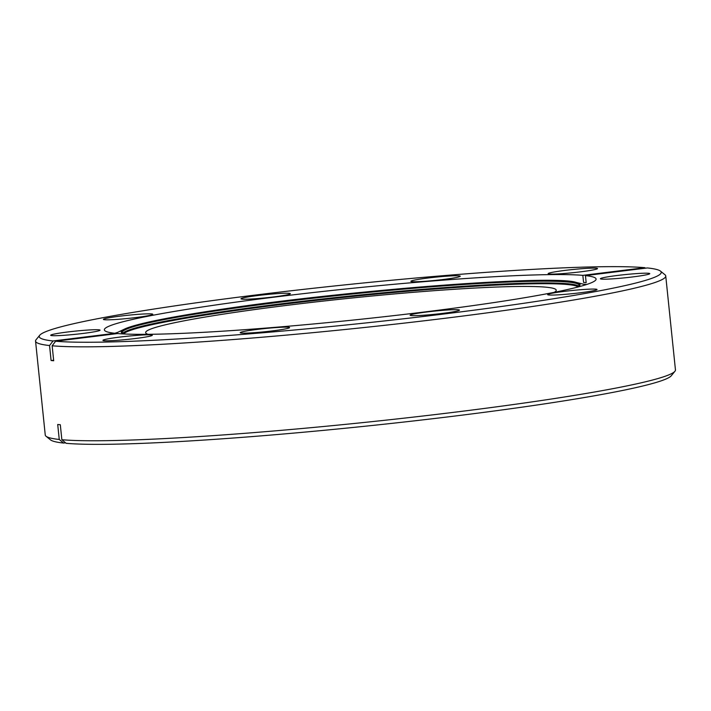 <?xml version="1.0" encoding="UTF-8"?>
<svg xmlns="http://www.w3.org/2000/svg" width="711" height="711" viewBox="0 0 711 711"><rect width="100%" height="100%" fill="white"/><g stroke="black" fill="none" stroke-linecap="round" stroke-linejoin="round"><path stroke-width="1.07" d="M645.428 268.18L644.833 267.683A312.662 20.024 -5.9 0 0 167.787 306.93A312.662 20.024 -5.9 0 0 39.727 335.245A312.662 20.024 -5.9 0 0 53.023 340.969L49.548 345.537A316.777 20.281 174.1 0 1 35.55 341.102A316.777 20.281 174.1 0 1 36.065 339.734L39.727 335.245M674.935 371.266L671.273 375.755A312.662 20.024 174.1 0 1 543.213 404.07A312.662 20.024 174.1 0 1 66.167 443.317L61.857 439.718A316.777 20.281 -5.9 0 0 545.186 399.955A316.777 20.281 -5.9 0 0 674.935 371.266A316.777 20.281 -5.9 0 0 675.45 369.898L665.745 275.975A316.777 20.281 174.1 0 1 535.481 306.032A316.777 20.281 174.1 0 1 52.152 345.786L55.618 341.218L117.608 333.548A247.179 15.829 -5.9 0 0 494.447 302.495A247.179 15.829 -5.9 0 0 596.094 279.041A247.179 15.829 -5.9 0 0 585.446 275.61L647.428 267.94A312.662 20.024 -5.9 0 1 660.457 271.104L664.963 274.748A316.777 20.281 174.1 0 1 665.745 275.975M639.571 275.992A24.823 1.591 174.1 0 1 614.037 278.756A24.823 1.591 174.1 0 1 600.404 278.756A24.823 1.591 174.1 0 1 610.607 276.392A24.823 1.591 174.1 0 1 636.336 273.611A24.823 1.591 174.1 0 1 649.774 273.655A24.823 1.591 174.1 0 1 639.571 275.992M586.833 291.874A24.823 1.591 174.1 0 1 561.299 294.638A24.823 1.591 174.1 0 1 547.666 294.638A24.823 1.591 174.1 0 1 557.868 292.265A24.823 1.591 174.1 0 1 583.607 289.493A24.823 1.591 174.1 0 1 597.044 289.537A24.823 1.591 174.1 0 1 586.833 291.874M449.254 312.485A24.823 1.591 174.1 0 1 423.72 315.24A24.823 1.591 174.1 0 1 410.087 315.24A24.823 1.591 174.1 0 1 420.29 312.876A24.823 1.591 174.1 0 1 446.028 310.094A24.823 1.591 174.1 0 1 459.466 310.138A24.823 1.591 174.1 0 1 449.254 312.485M279.379 329.948A24.823 1.591 174.1 0 1 253.845 332.712A24.823 1.591 174.1 0 1 240.211 332.712A24.823 1.591 174.1 0 1 250.414 330.339A24.823 1.591 174.1 0 1 276.152 327.567A24.823 1.591 174.1 0 1 289.59 327.602A24.823 1.591 174.1 0 1 279.379 329.948M142.102 337.601A24.823 1.591 174.1 0 1 116.56 340.365A24.823 1.591 174.1 0 1 102.926 340.365A24.823 1.591 174.1 0 1 113.129 337.992A24.823 1.591 174.1 0 1 138.867 335.219A24.823 1.591 174.1 0 1 152.305 335.263A24.823 1.591 174.1 0 1 142.102 337.601M89.844 332.517A24.823 1.591 174.1 0 1 64.31 335.281A24.823 1.591 174.1 0 1 50.677 335.281A24.823 1.591 174.1 0 1 60.879 332.908A24.823 1.591 174.1 0 1 86.618 330.135A24.823 1.591 174.1 0 1 100.055 330.18A24.823 1.591 174.1 0 1 89.844 332.517M142.582 316.635A24.823 1.591 174.1 0 1 117.039 319.399A24.823 1.591 174.1 0 1 103.406 319.399A24.823 1.591 174.1 0 1 113.618 317.035A24.823 1.591 174.1 0 1 139.347 314.253A24.823 1.591 174.1 0 1 152.785 314.298A24.823 1.591 174.1 0 1 142.582 316.635M280.161 296.034A24.823 1.591 174.1 0 1 254.627 298.798A24.823 1.591 174.1 0 1 240.993 298.798A24.823 1.591 174.1 0 1 251.196 296.425A24.823 1.591 174.1 0 1 276.926 293.652A24.823 1.591 174.1 0 1 290.364 293.687A24.823 1.591 174.1 0 1 280.161 296.034M450.036 278.57A24.823 1.591 174.1 0 1 424.494 281.325A24.823 1.591 174.1 0 1 410.86 281.325A24.823 1.591 174.1 0 1 421.072 278.961A24.823 1.591 174.1 0 1 446.801 276.179A24.823 1.591 174.1 0 1 460.239 276.224A24.823 1.591 174.1 0 1 450.036 278.57M587.313 270.918A24.823 1.591 174.1 0 1 561.779 273.673A24.823 1.591 174.1 0 1 548.145 273.673A24.823 1.591 174.1 0 1 558.348 271.309A24.823 1.591 174.1 0 1 584.087 268.527A24.823 1.591 174.1 0 1 597.524 268.571A24.823 1.591 174.1 0 1 587.313 270.918M554.198 292.345A206.386 13.216 -5.9 0 0 556.233 290.177A206.386 13.216 -5.9 0 0 443.673 289.999A206.386 13.216 -5.9 0 0 230.524 313.027A206.386 13.216 -5.9 0 0 145.648 332.606A206.386 13.216 -5.9 0 0 148.092 334.312M644.833 267.683L582.842 275.361A247.179 15.829 -5.9 0 0 205.994 306.405A247.179 15.829 -5.9 0 0 104.357 329.86A247.179 15.829 -5.9 0 0 115.004 333.29L115.066 333.859M55.618 341.218A312.662 20.024 -5.9 0 0 411.571 317.87A312.662 20.024 -5.9 0 0 660.457 271.104M53.023 340.969L115.004 333.29M35.55 341.102L45.255 435.025A316.777 20.281 -5.9 0 0 46.037 436.252A316.777 20.281 -5.9 0 0 59.253 439.46L57.707 424.485L60.311 424.743L61.857 439.718M53.645 360.273A171.413 163.112 -84.4 0 1 51.094 360.513L53.698 360.761L52.152 345.786M51.094 360.513L49.548 345.537M585.446 275.61L586.175 282.676L583.571 282.427L582.842 275.361M65.572 442.82L63.572 443.06A312.662 20.024 174.1 0 1 50.543 439.896L46.037 436.252M59.253 439.46L63.572 443.06M114.8 333.272A247.179 15.829 174.1 0 1 117.617 332.393M576.897 287.288L579.172 285.351A229.697 14.709 -5.9 0 0 453.902 285.147A229.697 14.709 -5.9 0 0 216.668 310.778A229.697 14.709 -5.9 0 0 122.212 332.579L124.834 334.01M124.07 333.974A230.613 14.771 174.1 0 1 124.558 329.069A230.613 14.771 174.1 0 1 216.064 310.147A230.613 14.771 174.1 0 1 576.159 282.4A230.613 14.771 174.1 0 1 577.634 287.102M577.856 286.737A229.013 14.664 -5.9 0 0 445.433 288.257A229.013 14.664 -5.9 0 0 217.317 313.204A229.013 14.664 -5.9 0 0 123.785 333.663M122.861 333.228A229.697 14.709 174.1 0 1 216.846 312.529A229.697 14.709 174.1 0 1 446.792 287.422A229.697 14.709 174.1 0 1 578.674 286.124M583.633 284.231A247.179 15.829 174.1 0 1 586.566 284.516M585.802 284.764L576.159 282.4C553.158 274.313 343.2 290.541 216.162 310.112C166.587 317.595 136.05 323.914 124.558 329.069L115.04 333.628"/></g></svg>
